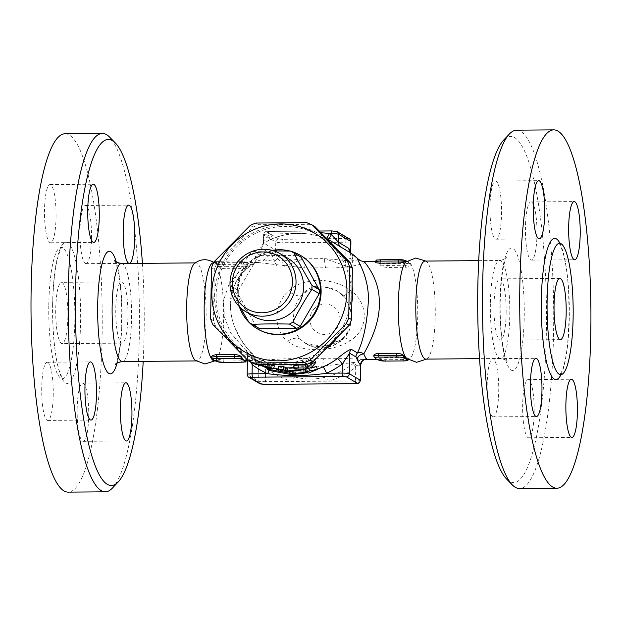 <?xml version="1.0" encoding="UTF-8"?>
<svg xmlns="http://www.w3.org/2000/svg" width="622" height="622" viewBox="0 0 622 622"><rect width="100%" height="100%" fill="white"/><g stroke="black" fill="none" stroke-linecap="round" stroke-linejoin="round"><path stroke-width="0.47" stroke-dasharray="3.11 2.33" d="M127.914 316.085A30.633 6.08 89.5 0 0 121.593 281.883A30.633 6.08 89.5 0 0 115.762 312.563A30.633 6.08 89.5 0 0 122.091 343.134A30.633 6.08 89.5 0 0 127.914 316.085M67.876 316.567A30.633 6.08 89.5 0 0 61.562 282.357A30.633 6.08 89.5 0 0 55.723 313.045A30.633 6.08 89.5 0 0 62.052 343.616A30.633 6.08 89.5 0 0 67.876 316.567M213.113 262.811A49.006 9.734 -90.5 0 1 213.502 262.772A49.006 9.734 -90.5 0 1 214.66 263.106A49.006 9.734 -90.5 0 1 215.103 263.417A49.006 9.734 -90.5 0 1 223.625 311.7A49.006 9.734 -90.5 0 1 215.873 360.107A49.006 9.734 -90.5 0 1 214.287 360.783M194.422 263.572A49.006 9.734 -90.5 0 1 196 262.904A49.006 9.734 -90.5 0 1 197.158 263.246A49.006 9.734 -90.5 0 1 206.131 314.74A49.006 9.734 -90.5 0 1 196.785 360.923A49.006 9.734 -90.5 0 1 195.184 360.27M142.407 263.331A173.056 34.373 -90.5 0 1 143.192 361.351M112.442 488.052A179.183 35.594 89.5 0 0 139.421 312.368A179.183 35.594 89.5 0 0 109.643 137.135M65.17 133.769A179.183 35.594 -90.5 0 1 102.195 312.633A179.183 35.594 -90.5 0 1 68.047 492.126M48.788 305.309A65.699 13.046 -90.5 0 1 61.283 247.292A65.699 13.046 -90.5 0 1 74.858 312.874A65.699 13.046 -90.5 0 1 62.332 378.689A65.699 13.046 -90.5 0 1 48.788 305.309M56.042 217.062A29.102 5.777 89.5 0 0 50.048 184.563A29.102 5.777 89.5 0 0 44.496 213.711A29.102 5.777 89.5 0 0 50.506 242.759A29.102 5.777 89.5 0 0 56.042 217.062M85.276 263.464A29.102 5.777 89.5 0 0 85.96 263.666A29.102 5.777 89.5 0 0 91.512 234.517A29.102 5.777 89.5 0 0 85.494 205.47A29.102 5.777 89.5 0 0 79.943 232.885A29.102 5.777 89.5 0 0 85.276 263.464M77.175 408.833A29.102 5.777 89.5 0 0 83.169 441.332A29.102 5.777 89.5 0 0 88.721 412.192A29.102 5.777 89.5 0 0 82.703 383.136A29.102 5.777 89.5 0 0 77.175 408.833M47.941 362.432A29.102 5.777 89.5 0 0 47.256 362.237A29.102 5.777 89.5 0 0 41.705 391.378A29.102 5.777 89.5 0 0 47.715 420.425A29.102 5.777 89.5 0 0 53.267 393.011A29.102 5.777 89.5 0 0 47.941 362.432M506.145 313.068A30.633 6.08 89.5 0 0 499.831 278.866A30.633 6.08 89.5 0 0 493.992 309.538A30.633 6.08 89.5 0 0 500.321 340.117A30.633 6.08 89.5 0 0 506.145 313.068M406.819 358.583A49.006 9.734 89.5 0 0 408.413 359.228A49.006 9.734 89.5 0 0 417.766 313.053A49.006 9.734 89.5 0 0 408.786 261.559A49.006 9.734 89.5 0 0 407.635 261.217A49.006 9.734 89.5 0 0 406.049 261.893M425.137 261.077A49.006 9.734 -90.5 0 1 426.731 261.722A49.006 9.734 -90.5 0 1 435.26 310.005A49.006 9.734 -90.5 0 1 427.501 358.42A49.006 9.734 -90.5 0 1 425.914 359.096M516.657 130.169A179.183 35.594 -90.5 0 1 553.673 309.064A179.183 35.594 -90.5 0 1 519.518 488.527M506.471 478.917A173.056 34.373 89.5 0 0 546.458 309.118A173.056 34.373 89.5 0 0 503.766 139.989M492.507 416.678A29.102 5.777 89.5 0 0 493.199 416.872A29.102 5.777 89.5 0 0 498.743 387.708A29.102 5.777 89.5 0 0 492.717 358.684A29.102 5.777 89.5 0 0 487.181 386.122A29.102 5.777 89.5 0 0 492.507 416.678M534.181 412.083A29.102 5.777 89.5 0 0 528.179 379.583A29.102 5.777 89.5 0 0 522.635 408.732A29.102 5.777 89.5 0 0 528.646 437.779A29.102 5.777 89.5 0 0 534.181 412.083M531.662 202.119A29.102 5.777 89.5 0 0 530.97 201.917A29.102 5.777 89.5 0 0 525.427 231.089A29.102 5.777 89.5 0 0 531.445 260.113A29.102 5.777 89.5 0 0 536.988 232.667A29.102 5.777 89.5 0 0 531.662 202.119M489.988 206.706A29.102 5.777 89.5 0 0 495.991 239.206A29.102 5.777 89.5 0 0 501.534 210.057A29.102 5.777 89.5 0 0 495.524 181.01A29.102 5.777 89.5 0 0 489.988 206.706M327.6 239.4L327.631 239.416A6.127 1.399 -65.1 0 1 327.6 239.4A70.449 68.56 120.5 0 0 325.679 238.545C308.255 231.54 290.217 231.687 271.557 238.972A6.127 0.84 66.4 0 0 271.744 239.011L271.744 239.011A6.127 0.84 66.4 0 0 270.508 234.113A76.576 74.523 -59.5 0 0 268.385 235.077A6.127 0.809 -115.3 0 1 269.792 239.898L269.792 239.898A6.127 0.809 -115.3 0 1 269.606 239.867A70.449 68.56 120.5 0 1 271.557 238.972M349.346 238.84A3.063 2.978 -59.5 0 0 347.838 238.436L335.701 231.275L332.094 230.941L269.054 231.446A3.063 0.606 89.5 0 0 268.984 231.423A3.063 0.606 89.5 0 0 268.401 234.129L268.385 235.077C264.855 238.84 263.223 241.453 263.487 242.907L273.804 248.994L275.585 252.602A6.127 4.774 165 0 1 272.226 256.738L271.2 253.97L260.882 247.883C260.26 246.055 263.168 243.381 269.606 239.867M317.36 369.173L293.304 372.951L268.929 367.353A70.449 68.56 120.5 0 1 261.217 363.45A70.449 68.56 120.5 0 1 254.693 359.073L254.725 359.088A6.127 1.399 -52.7 0 1 254.725 359.088C248.606 353.926 245.783 350.932 246.242 350.093L252.501 353.778C238.545 341.509 224.573 313.364 232.675 290.225C238.451 270.414 257.135 258.472 263.946 259.965L274.73 261.318L272.226 256.738M278.648 364.78A70.449 68.56 120.5 0 1 247.859 355.582A70.449 68.56 120.5 0 1 230.459 340.786A70.449 68.56 120.5 0 1 221.393 266.123A70.449 68.56 120.5 0 1 284.744 224.931A70.449 68.56 120.5 0 1 319.428 234.206A70.449 68.56 120.5 0 1 331.316 243.14M335.11 247.012A70.449 68.56 120.5 0 1 352.573 289.036M352.402 299.687A70.449 68.56 120.5 0 1 335.569 339.76M327.506 347.861A70.449 68.56 120.5 0 1 286.478 364.71M293.802 367.54A70.449 68.56 -59.5 0 0 295.738 367.322C299.143 367.073 299.462 367.26 296.71 367.89A70.449 68.56 120.5 0 1 286.812 368.426L281.058 367.594L278.687 366.202L278.353 369.235M298.918 369.235L298.661 367.314L296.71 367.89L297.013 370.906M274.279 365.705L272.358 365.526A70.449 68.56 120.5 0 1 267.849 364.492L270.212 365.884L265.648 364.5L263.277 363.1A70.449 68.56 120.5 0 1 258.962 361.444L257.99 360.877A70.449 68.56 -59.5 0 0 270.523 364.78M258.768 364.679L254.942 362.921L256.248 360.154L257.99 360.877L256.777 363.683L259.281 364.686M269.606 368.068L270.212 365.884L269.66 368.084M307.097 364.585L310.028 361.444C312.213 360.091 313.69 359.602 314.452 359.959L311.21 363.909C309.188 365.316 306.413 366.14 302.883 366.374L293.623 365.829M314.662 360.13L315.665 362.712M316.466 366.568L307.626 370.191L306.871 369.748A70.449 68.56 120.5 0 1 293.32 371.21L291.912 371.637A70.449 68.56 120.5 0 1 270.609 367.656L272.669 368.03L268.183 366.226A70.449 68.56 -59.5 0 0 273.874 367.999M278.329 369.017A70.449 68.56 -59.5 0 0 289.487 370.207L292.41 370.673A70.449 68.56 -59.5 0 0 299.058 370.3M305.309 369.344A70.449 68.56 -59.5 0 0 305.962 369.211L305.2 368.76L309.725 368.068M287.706 258.177A33.689 32.787 -59.5 0 0 237.635 285.863A33.689 32.787 -59.5 0 0 253.481 316.225M240.481 307.734L230.964 290A41.347 40.243 120.5 0 1 231.026 286.081C236.679 274.753 243.039 263.845 250.098 253.348A41.347 40.243 120.5 0 1 253.481 251.358L273.921 250.891M257.788 327.646A41.347 40.243 120.5 0 1 256.334 326.752L249.018 322.437M256.334 326.752L238.28 294.315L230.964 290M238.28 294.315A41.347 40.243 120.5 0 1 238.343 290.396L231.026 286.081M238.343 290.396L257.422 257.663L250.098 253.348M257.422 257.663A41.347 40.243 120.5 0 1 260.797 255.673L253.481 251.358M260.797 255.673L297.93 255.378L290.614 251.063M297.93 255.378A41.347 40.243 120.5 0 1 299.796 256.412M239.268 306.553A42.576 41.433 120.5 0 1 272.366 250.417M290.039 251.055A42.576 41.433 120.5 0 1 291.182 251.366M257.772 329.061A42.576 41.433 120.5 0 1 243.707 271.34A42.576 41.433 120.5 0 1 301.025 255.712M308.496 357.922A68.918 67.067 120.5 0 1 216.821 286.493A68.918 67.067 120.5 0 1 325.617 240.263A68.918 67.067 120.5 0 1 308.496 357.922M314.911 226.61A75.044 73.031 -59.5 0 0 309.383 224.317L258.705 224.721A75.044 73.031 -59.5 0 0 253.107 227.1L216.697 263.697A75.044 73.031 -59.5 0 0 214.302 269.357L213.502 320.711A75.044 73.031 -59.5 0 0 215.717 326.332L250.977 362.354M309.383 224.317L306.537 222.637M258.705 224.721L255.86 223.041M215.717 326.332L212.872 324.653M213.502 320.711L210.648 319.032M214.302 269.357L211.457 267.678M216.697 263.697L213.851 262.017M253.107 227.1L250.254 225.421M268.183 366.226L267.374 368.403M272.669 368.03L271.744 370.945M270.609 367.656L269.684 370.144M291.912 371.637L291.772 374.685M293.32 371.21L293.273 374.25M306.871 369.748L307.408 372.726M307.626 370.191L308.17 373.169M305.2 368.76L305.278 369.196M305.962 369.211L306.498 372.189M292.41 370.673L292.402 371.342M289.487 370.207L289.424 371.466M263.277 363.1L262.259 365.985M267.849 364.492L267.025 367.439M218.33 261.077A4.595 0.536 -179.1 0 0 214.738 261.652A1.532 1.493 -59.5 0 0 213.229 263.199A49.006 9.734 -90.5 0 1 214.512 262.764A49.006 9.734 -90.5 0 1 215.663 263.098A49.006 9.734 -90.5 0 1 218.05 266.037A1.532 1.493 120.5 0 1 219.574 264.505L219.597 264.513A1.532 1.493 -59.5 0 0 218.065 266.045C219.092 267.577 221.486 268.471 225.257 268.751L243.264 268.603C246.88 268.269 248.489 267.343 248.085 265.835A49.006 9.734 89.5 0 0 248.069 265.796A49.006 9.734 89.5 0 0 247.237 264.412A49.006 9.734 89.5 0 0 245.682 262.857A49.006 9.734 89.5 0 0 245.161 262.616A49.006 9.734 89.5 0 0 244.524 262.523A49.006 9.734 89.5 0 0 243.249 262.958A1.532 1.493 -59.5 0 0 241.771 261.45A4.595 0.536 -179.1 0 0 236.344 260.937L218.291 261.069L218.003 262.422L236.01 262.274L236.344 260.937M246.592 264.288A1.532 1.493 120.5 0 1 247.346 264.49A1.532 1.493 -59.5 0 0 246.607 264.303L245.682 262.857L241.756 261.434A1.532 1.493 -59.5 0 1 242.51 261.637L236.306 260.929L214.372 261.45M247.229 264.412L247.346 264.49A1.532 1.493 120.5 0 1 248.069 265.796L248.085 265.812A1.532 1.493 -59.5 0 0 247.362 264.505L248.209 265.952A6.127 0.708 0.9 0 1 243.295 266.574L243.015 264.871A4.595 0.536 -179.1 0 0 246.607 264.303M235.979 264.311L236.01 262.274A6.127 0.708 0.9 0 1 243.233 262.943A49.006 9.734 89.5 0 0 243.233 262.974C242.176 263.627 239.758 264.07 235.979 264.311L217.972 264.451C214.365 264.272 212.778 263.86 213.214 263.207A49.006 9.734 -90.5 0 1 213.229 263.199A1.532 1.493 -59.5 0 1 214.738 261.652L215.663 263.098L219.574 264.505M248.201 266.309L248.085 265.835A6.127 0.708 0.9 0 1 248.209 265.952L248.201 266.309M212.475 358.801L212.584 358.886A49.006 9.734 -90.5 0 1 212.584 358.878A49.006 9.734 -90.5 0 1 211.752 357.495A1.532 1.493 -59.5 0 0 212.467 358.801M217.288 361.646A1.532 1.493 120.5 0 1 216.565 360.332A49.006 9.734 -90.5 0 1 215.29 360.776A49.006 9.734 -90.5 0 1 214.699 360.682M245.309 360.535A49.006 9.734 89.5 0 0 246.584 360.099A1.532 1.493 120.5 0 1 246.522 360.527M211.612 357.339A6.127 0.708 -179.1 0 0 211.729 357.487L211.752 357.495A49.006 9.734 -90.5 0 1 211.729 357.463L211.612 356.981M246.545 360.527A1.532 1.493 -59.5 0 0 246.607 360.107L246.584 360.099A49.006 9.734 89.5 0 0 246.607 360.084L246.724 360.255A6.127 0.708 -179.1 0 0 246.607 360.107C247.043 359.438 245.457 359.018 241.849 358.84L223.834 358.987C220.056 359.221 217.646 359.671 216.588 360.325A49.006 9.734 -90.5 0 1 216.565 360.332L216.588 360.348A1.532 1.493 -59.5 0 0 217.303 361.646M403.857 260.144A1.532 1.493 -59.5 0 1 404.611 260.346A1.532 1.493 -59.5 0 0 403.872 260.151L407.783 261.567A49.006 9.734 89.5 0 0 407.262 261.326A49.006 9.734 89.5 0 0 406.625 261.224M380.431 259.786A4.595 0.536 -179.1 0 0 376.839 260.361L376.854 260.369A1.532 1.493 -59.5 0 0 375.33 261.901A49.006 9.734 -90.5 0 1 376.613 261.465A49.006 9.734 -90.5 0 1 377.764 261.8A49.006 9.734 -90.5 0 1 380.151 264.747A1.532 1.493 120.5 0 1 381.675 263.215L381.69 263.223A1.532 1.493 -59.5 0 0 380.166 264.754A49.006 9.734 -90.5 0 1 380.166 264.778C381.185 266.286 383.587 267.18 387.358 267.452L405.365 267.312C408.981 266.978 410.59 266.053 410.186 264.537A49.006 9.734 89.5 0 0 410.17 264.505A49.006 9.734 89.5 0 0 409.338 263.122A49.006 9.734 89.5 0 0 407.783 261.567L408.693 262.997A1.532 1.493 120.5 0 1 409.447 263.199L409.447 263.199A1.532 1.493 120.5 0 1 410.17 264.505L410.186 264.513A1.532 1.493 -59.5 0 0 408.708 263.005L408.693 262.997A4.595 0.536 -179.1 0 1 405.116 263.58L405.396 265.283L387.389 265.423A6.127 0.708 0.9 0 1 380.166 264.754L380.166 264.778M376.854 260.369L377.764 261.8L381.675 263.215A4.595 0.536 -179.1 0 0 387.109 263.72L387.358 267.452M409.338 263.122L410.186 264.513A6.127 0.708 0.9 0 1 410.31 264.661A6.127 0.708 0.9 0 1 405.396 265.283L405.365 267.312M373.713 356.048A6.127 0.708 -179.1 0 0 373.83 356.188L373.853 356.204A1.532 1.493 -59.5 0 0 374.561 357.502L374.685 357.588A49.006 9.734 -90.5 0 1 373.853 356.204A49.006 9.734 -90.5 0 1 373.83 356.165L373.713 355.691M407.41 359.236A49.006 9.734 89.5 0 0 408.685 358.801A1.532 1.493 120.5 0 1 408.374 359.718M379.389 360.348A1.532 1.493 120.5 0 1 378.666 359.042A49.006 9.734 -90.5 0 1 377.391 359.477A49.006 9.734 -90.5 0 1 376.8 359.392M403.624 360.931L403.95 357.549C407.558 357.728 409.144 358.14 408.708 358.793L408.708 358.816A49.006 9.734 89.5 0 0 408.708 358.793L408.825 358.956A6.127 0.708 -179.1 0 0 408.708 358.816L408.685 358.801A1.532 1.493 -59.5 0 1 408.39 359.734M403.95 357.549L385.935 357.689C382.157 357.93 379.747 358.373 378.689 359.026A49.006 9.734 -90.5 0 1 378.666 359.042L378.689 359.057A1.532 1.493 -59.5 0 0 379.404 360.356M350.87 290.591A15.317 2.566 133.2 0 1 343.111 295.458A15.317 2.566 133.2 0 1 343.111 295.45A15.317 2.566 133.2 0 1 343.025 295.341L336.549 290.528L320.361 285.84C312.197 286.275 305.884 289.557 301.429 295.675A15.317 6.617 -139.5 0 1 288.484 291.088C295.971 284.332 305.907 280.716 318.301 280.242C330.997 280.522 341.859 283.974 350.87 290.591C369.048 303.474 368.698 329.629 350.085 340.732C332.856 352.417 300.714 352.697 287.691 341.229C273.097 330.453 273.462 304.306 288.484 291.088M336.549 290.528L337.443 291.057A30.633 29.809 120.5 0 0 301.429 295.675C291.119 306.833 290.793 330.01 300.745 339.542A15.317 8.887 135.9 0 0 287.691 341.229M336.564 290.536L343.111 295.45L346.05 298.708L351.865 313.177L349.914 328.766C343.639 345.607 321.457 353.389 306.327 343.826L305.433 343.297C308.629 345.241 312.656 346.322 317.531 346.555C327.701 346.298 333.361 344.985 342.955 338.174C345.459 336.448 347.784 333.314 349.914 328.766L342.341 339.215A30.633 29.809 120.5 0 1 306.327 343.826A30.633 29.809 120.5 0 1 300.745 339.542L305.441 343.305L323.3 346.446L342.341 339.215A15.317 4.844 51.1 0 1 342.947 338.174A15.317 4.844 51.1 0 1 342.955 338.174A15.317 4.844 51.1 0 1 350.085 340.732M346.042 298.708L343.025 295.341A30.633 29.809 120.5 0 0 337.443 291.057L346.05 298.708M364.282 261.567L364.578 261.668C367.066 264.055 342.901 268.883 325.648 267.779L304.85 267.942L256.863 262.422L248.481 265.244L238.07 272.825L228.935 284.549L223.71 299.788L224.27 316.66L230.327 332.459L249.741 354.874A6.127 5.318 158.8 0 1 254.934 358.093L254.934 358.093A6.127 5.318 158.8 0 1 255.222 360.255L253.877 357.72L247.618 354.035L250.759 362.222M360.846 260.875A9.19 9.073 114.3 0 0 364.578 261.668L364.725 261.909M356.422 365.868L355.714 366.988A6.127 0.498 -129.5 0 1 353.187 363.45L354.478 362.393L361.234 359.586A6.127 3.421 90.4 0 0 357.922 365.06L356.422 365.868A6.127 1.096 -128.4 0 1 354.478 362.393L322.942 366.078A9.19 1.827 -90.5 0 1 324.225 358.272C340.234 358.117 352.573 358.56 361.234 359.586L365.013 359.563M253.877 357.72A6.127 5.963 120.5 0 0 252.501 353.778C251.731 353.032 250.814 353.397 249.741 354.874A49.006 9.734 89.5 0 0 252.618 359.734L262.087 360.371C274.372 359.182 288.149 358.536 303.427 358.443L324.225 358.272M252.618 359.734A6.127 5.917 131.1 0 1 256.482 361.149L254.95 360.27L258.853 360.426L247.393 360.519M351.29 253.333L352.814 256.093A6.127 4.774 165 0 1 350.715 253.551L350.715 253.551A6.127 4.774 165 0 1 350.59 252.672M328.128 239.338A6.127 1.399 -65.1 0 1 327.631 239.416L325.71 238.56A6.127 1.399 -66.9 0 1 325.679 238.545M352.814 256.093L352.27 260.704A6.127 3.926 -152.5 0 1 350.062 257.788L350.707 252.804M326.503 238.249A6.127 1.399 -66.9 0 1 325.71 238.56C318.153 235.256 309.678 233.561 300.294 233.475C288.973 233.654 279.457 235.497 271.744 239.011L269.792 239.898C266.092 241.857 263.767 243.474 262.811 244.749L263.487 242.907A6.127 5.963 120.5 0 1 260.882 247.883M358.358 259.211C358.925 259.677 356.896 260.175 352.27 260.704C352.962 265.695 350.855 267.468 345.956 266.022A6.127 1.252 -87.5 0 1 345.715 260.486C347.768 260.719 349.214 259.817 350.062 257.788M345.956 266.022L324.63 258.62L345.715 260.486L346.003 242.215L282.963 242.72A3.063 0.606 89.5 0 0 282.411 239.322L347.838 238.436M277.451 258.363C278.843 260.377 280.584 261.256 282.683 260.991L282.963 242.72A6.127 0.708 0.9 0 1 275.748 242.051L275.585 252.602L277.451 258.363A6.127 2.76 138.9 0 1 274.73 261.318C275.958 266.309 278.858 268.043 283.445 266.519A6.127 1.182 86.6 0 1 282.683 260.991L303.831 258.783L283.445 266.519M321.014 232.721L268.401 234.129A6.127 0.708 0.9 0 0 263.487 234.751C265.928 229.992 264.575 232.426 268.984 231.423L319.327 231.026M325.648 267.779A9.19 1.827 -90.5 0 1 324.63 258.62L303.831 258.783A9.19 1.827 -90.5 0 0 304.85 267.942M257.85 262.523A9.19 8.871 -75.8 0 0 263.946 259.965A70.449 68.56 120.5 0 1 271.2 253.97A6.127 5.963 120.5 0 0 273.804 248.994M268.992 369.872A6.127 1.399 113.1 0 0 268.929 367.353M247.859 355.582L261.217 363.45L254.725 359.088A6.127 1.399 -52.7 0 1 253.177 363.334M252.501 353.778L256.482 361.149A6.127 5.917 131.1 0 1 258.464 365.72A55.133 10.947 -90.5 0 1 255.222 360.255M263.324 365.814A6.127 1.166 -91.2 0 0 262.087 360.371L268.066 363.085A6.127 0.84 127.2 0 0 264.972 366.599L263.324 365.814L258.464 365.72L258.223 381.014A6.127 0.708 -179.1 0 0 265.438 381.683A3.063 0.606 -90.5 0 1 264.925 384.365M303.427 358.443A9.19 1.827 -90.5 0 0 302.144 366.249A55.133 53.655 -59.5 0 0 322.942 366.078L302.144 366.249L268.066 363.085L269.349 364.119A6.127 1.392 129.6 0 0 265.656 367.711L264.972 366.599M269.349 364.119A67.705 65.885 -59.5 0 0 294.579 376.924A6.127 1.353 -75.8 0 0 292.76 381.465A72.727 70.776 120.5 0 1 265.656 367.711L265.438 381.683L292.76 381.465L355.496 380.959L355.714 366.988A72.727 70.776 120.5 0 1 328.175 381.177A6.127 1.003 -104.9 0 1 327.545 376.66A67.705 65.885 -59.5 0 0 353.187 363.45M294.579 376.924C305.464 379.801 316.458 379.715 327.545 376.66M360.527 364.904C360.923 365.332 360.06 365.386 357.922 365.06M117.13 363.03A61.259 12.168 89.5 0 0 116.322 262.072M121.453 263.503A49.006 9.734 -90.5 0 1 131.576 312.423A49.006 9.734 -90.5 0 1 122.239 361.514M52.613 304.702A70.605 14.026 -90.5 0 1 74.554 256.35A70.605 14.026 -90.5 0 1 72.65 377.795A70.605 14.026 -90.5 0 1 52.613 304.702M499.948 302.238A61.259 12.168 -90.5 0 1 518.981 260.284A61.259 12.168 -90.5 0 1 517.325 365.658A61.259 12.168 -90.5 0 1 499.948 302.238M490.361 303.761A49.006 9.734 89.5 0 0 500.469 358.497A49.006 9.734 89.5 0 0 509.807 309.406A49.006 9.734 89.5 0 0 499.684 260.486A49.006 9.734 89.5 0 0 490.361 303.761M560.982 374.685A70.605 14.026 89.5 0 0 569.332 308.94A70.605 14.026 89.5 0 0 559.932 243.334M294.128 365.977L294.455 368.994M302.883 366.374L303.474 369.344M311.21 363.909L312.166 366.77M310.028 361.444L310.549 362.875M258.962 361.444L257.749 364.259M265.648 364.5L264.622 367.377M272.358 365.526L271.728 368.519M281.058 367.594L280.724 370.626M286.812 368.426L286.688 371.466M295.738 367.322L295.916 369.087M213.494 262.795A6.127 0.708 0.9 0 1 218.003 262.422L217.972 264.451M243.233 262.974L243.249 262.958A1.532 1.493 -59.5 0 0 242.51 261.637L245.161 262.616M219.597 264.513A4.595 0.536 -179.1 0 0 225.008 265.019L225.288 266.714A6.127 0.708 0.9 0 1 218.065 266.045L218.065 266.045M243.264 268.603L243.295 266.574L225.288 266.714L225.257 268.751M225.008 265.019L243.015 264.871M211.729 357.463L211.729 357.487A1.532 1.493 -59.5 0 0 212.452 358.793M216.588 360.348L216.588 360.325A6.127 0.708 -179.1 0 0 223.803 361.017L223.547 362.354M241.561 362.214L241.818 360.869A6.127 0.708 -179.1 0 0 246.724 360.255L246.701 360.519M223.834 358.987L223.803 361.017L241.818 360.869L241.849 358.84M376.839 260.361A1.532 1.493 -59.5 0 0 375.315 261.893L375.315 261.916M387.109 263.72L405.116 263.58M373.83 356.165L373.83 356.188A1.532 1.493 -59.5 0 0 374.553 357.495M378.689 359.026L378.689 359.057A6.127 0.708 -179.1 0 0 385.904 359.726L403.919 359.578A6.127 0.708 -179.1 0 0 408.825 358.956L408.553 359.835M385.935 357.689L385.648 361.063M314.693 308.349A15.317 14.905 -59.5 0 0 318.814 333.268A15.317 14.905 -59.5 0 0 339.931 319.109A15.317 14.905 -59.5 0 0 331.021 305.192A15.317 14.905 -59.5 0 0 314.693 308.349M350.917 241.6A6.127 0.708 0.9 0 1 346.003 242.215A3.063 0.606 89.5 0 0 345.443 238.817M335.701 231.275A3.063 2.978 120.5 0 1 337.21 231.679M269.054 231.446L266.659 231.827A3.063 2.978 -59.5 0 0 263.611 234.891L275.748 242.051A3.063 2.978 120.5 0 1 278.796 238.988L282.411 239.322M263.487 242.907L263.611 234.891A6.127 0.708 0.9 0 1 263.487 234.751L263.363 242.588M266.659 231.827L278.796 238.988M246.242 350.093A6.127 5.963 120.5 0 1 247.618 354.035L247.299 374.568L258.223 381.014A3.063 2.978 -59.5 0 0 259.669 383.626M354.983 383.642A3.063 0.606 89.5 0 0 355.496 380.959A6.127 0.708 -179.1 0 0 360.41 380.345M247.175 374.428A6.127 0.708 -179.1 0 0 247.299 374.568A3.063 2.978 -59.5 0 0 248.746 377.189M121.601 281.883L61.562 282.357M122.083 343.134L62.052 343.616M215.095 263.417L212.965 261.916M215.873 360.107L215.018 360.791M114.705 260.649L115.218 261.644C116.384 264.093 117.581 268.665 118.81 275.352C120.645 286.128 121.632 298.684 121.764 313.014L120.94 336.432C119.517 353.327 117.053 361.436 116.065 363.403L115.536 364.476M196 262.904L195.254 262.912M196.785 360.923L196.039 360.923M61.283 247.292L62.161 247.066C61.905 246.296 60.598 249.212 58.227 255.813C54.985 267.546 53.142 283.881 52.714 304.811C52.473 324.186 53.601 341.462 56.089 356.647C57.465 364.663 59.028 370.712 60.769 374.802L63.211 378.891L62.332 378.689M47.715 420.425L90.944 420.083M47.256 362.237L90.478 361.887M83.169 441.332L126.398 440.99M82.703 383.136L125.932 382.794M85.96 263.666L129.189 263.316M85.494 205.47L128.723 205.128M50.506 242.759L93.735 242.417M50.048 184.563L93.269 184.221M559.87 278.384L499.831 278.866M560.36 339.643L500.321 340.117M425.883 261.077L426.731 261.722M427.501 358.42L426.669 359.088M478.73 260.649L499.684 260.486C504.185 259.498 506.425 258.511 506.386 257.524L505.888 258.527C502.763 266.045 500.865 280.709 500.189 302.525C499.995 318.915 500.928 333.423 503.004 346.042C504.24 352.977 505.468 357.728 506.673 360.301L507.21 361.351C507.241 360.371 504.994 359.415 500.469 358.497L479.508 358.669M558.712 243.109C558.945 242.331 560.305 245.223 562.778 251.786C565.569 261.123 567.505 274.03 568.594 290.505L569.2 317.407L567.723 343.181C566.354 355.737 564.496 364.935 562.148 370.774L559.761 374.934M493.192 416.872L536.421 416.53M492.733 358.684L535.954 358.334M528.179 379.583L571.408 379.241M528.646 437.779L571.875 437.437M530.97 201.917L574.199 201.575M531.437 260.113L574.666 259.763M495.983 239.206L539.212 238.864M495.524 181.01L538.745 180.668M319.428 234.206L326.807 238.56M363.847 359.586L364.935 359.578M407.667 359.236L408.413 359.228M213.502 262.772L214.512 262.764M244.524 262.523L257.096 262.406C259.358 261.948 251.195 262.087 240.131 276.059C235.007 282.093 231.835 291.29 230.599 303.66C230.295 311.202 231.594 318.876 234.517 326.682C240.473 339.666 246.405 348.615 252.322 353.529M375.221 261.481L376.613 261.465M406.881 261.224L407.635 261.217M350.279 252.244L350.73 253.659L350.738 252.835M254.725 359.088C249.64 354.758 247.02 352.231 246.864 351.484L247.494 354.175L247.4 359.951"/><path stroke-width="0.93" d="M214.979 360.776L214.287 360.783A49.006 9.734 -90.5 0 1 204.172 312.843A49.006 9.734 -90.5 0 1 213.113 262.811M195.184 360.27A49.006 9.734 -90.5 0 1 186.686 306.187A49.006 9.734 -90.5 0 1 194.422 263.572C200.128 259.094 206.31 258.542 212.965 261.916L213.369 262.165M143.192 361.351A173.056 34.373 -90.5 0 1 118.149 482.011A173.056 34.373 -90.5 0 1 75.542 292.379A173.056 34.373 -90.5 0 1 115.451 143.083A173.056 34.373 -90.5 0 1 142.407 263.331M115.451 143.083L109.643 137.135A179.183 35.594 89.5 0 0 102.397 133.473A179.183 35.594 89.5 0 0 68.327 291.718A179.183 35.594 89.5 0 0 105.266 491.831A179.183 35.594 89.5 0 0 112.442 488.052L118.149 482.011M90.26 419.881A29.102 5.777 -90.5 0 1 84.934 389.31A29.102 5.777 -90.5 0 1 90.478 361.887A29.102 5.777 -90.5 0 1 91.17 362.09A29.102 5.777 -90.5 0 1 96.496 392.669A29.102 5.777 -90.5 0 1 90.944 420.083A29.102 5.777 -90.5 0 1 90.26 419.881M131.934 415.294A29.102 5.777 -90.5 0 1 126.398 440.99A29.102 5.777 -90.5 0 1 120.396 408.491A29.102 5.777 -90.5 0 1 125.932 382.794A29.102 5.777 -90.5 0 1 131.934 415.294M129.407 205.322A29.102 5.777 -90.5 0 1 134.741 235.901A29.102 5.777 -90.5 0 1 129.189 263.316A29.102 5.777 -90.5 0 1 128.505 263.122A29.102 5.777 -90.5 0 1 123.172 232.542A29.102 5.777 -90.5 0 1 128.723 205.128A29.102 5.777 -90.5 0 1 129.407 205.322M87.741 209.917A29.102 5.777 -90.5 0 1 93.269 184.221A29.102 5.777 -90.5 0 1 99.271 216.72A29.102 5.777 -90.5 0 1 93.735 242.417A29.102 5.777 -90.5 0 1 87.741 209.917M105.258 491.831L68.039 492.126A179.183 35.594 -90.5 0 1 31.1 292.013A179.183 35.594 -90.5 0 1 65.17 133.769M566.183 312.594A30.633 6.08 -90.5 0 1 560.36 339.643A30.633 6.08 -90.5 0 1 554.031 309.064A30.633 6.08 -90.5 0 1 559.87 278.384A30.633 6.08 -90.5 0 1 566.183 312.594M425.883 261.077L415.776 258.013L406.049 261.893A49.006 9.734 89.5 0 0 398.313 304.5A49.006 9.734 89.5 0 0 406.819 358.583L416.608 362.307L426.669 359.088M479.508 358.669L425.914 359.096A49.006 9.734 -90.5 0 1 415.815 304.36A49.006 9.734 -90.5 0 1 425.137 261.077L478.73 260.649M556.737 488.231L519.518 488.527A179.183 35.594 -90.5 0 1 512.271 484.865A179.183 35.594 -90.5 0 1 482.579 288.414A179.183 35.594 -90.5 0 1 509.472 133.948A179.183 35.594 -90.5 0 1 516.657 130.169L553.883 129.874A179.183 35.594 -90.5 0 1 590.9 308.769A179.183 35.594 -90.5 0 1 556.737 488.231A179.183 35.594 -90.5 0 1 519.805 288.11A179.183 35.594 -90.5 0 1 553.883 129.874M509.472 133.948L503.766 139.989A173.056 34.373 89.5 0 0 477.789 289.176A173.056 34.373 89.5 0 0 506.471 478.917L512.271 484.865M547.096 301.336A65.699 13.046 -90.5 0 1 559.59 243.311A65.699 13.046 -90.5 0 1 573.165 308.901A65.699 13.046 -90.5 0 1 560.64 374.708A65.699 13.046 -90.5 0 1 547.096 301.336M544.748 213.167A29.102 5.777 -90.5 0 1 539.212 238.864A29.102 5.777 -90.5 0 1 533.217 206.364A29.102 5.777 -90.5 0 1 538.745 180.668A29.102 5.777 -90.5 0 1 544.748 213.167M573.982 259.568A29.102 5.777 -90.5 0 1 568.648 229.013A29.102 5.777 -90.5 0 1 574.192 201.575A29.102 5.777 -90.5 0 1 574.883 201.769A29.102 5.777 -90.5 0 1 580.217 232.348A29.102 5.777 -90.5 0 1 574.666 259.763A29.102 5.777 -90.5 0 1 573.982 259.568M565.872 404.938A29.102 5.777 -90.5 0 1 571.408 379.241A29.102 5.777 -90.5 0 1 577.41 411.741A29.102 5.777 -90.5 0 1 571.875 437.437A29.102 5.777 -90.5 0 1 565.872 404.938M536.646 358.536A29.102 5.777 -90.5 0 1 541.972 389.092A29.102 5.777 -90.5 0 1 536.428 416.53A29.102 5.777 -90.5 0 1 535.736 416.328A29.102 5.777 -90.5 0 1 530.403 385.757A29.102 5.777 -90.5 0 1 535.954 358.334A29.102 5.777 -90.5 0 1 536.646 358.536M326.807 238.56L351.422 253.426M331.316 243.14A70.449 68.56 120.5 0 1 335.11 247.012M352.573 289.036A70.449 68.56 120.5 0 1 352.402 299.687M335.569 339.76A70.449 68.56 120.5 0 1 327.506 347.861M286.478 364.71A70.449 68.56 120.5 0 1 278.648 364.78M350.404 252.54L358.358 259.211C354.835 257.368 368.473 273.587 368.442 299.058C367.322 322.219 363.652 340.18 357.448 352.946L351.181 349.253C348.382 350.116 343.834 353.164 337.544 358.412A70.449 68.56 120.5 0 1 323.043 366.918L317.36 369.173M293.802 367.54A70.449 68.56 -59.5 0 1 287.348 367.866L285.545 367.68L283.476 366.459L278.64 366.148L278.353 369.235L280.724 370.626L286.688 371.466L297.79 370.79L299.042 370.378L298.918 369.235M270.523 364.78A70.449 68.56 -59.5 0 0 271.394 364.951C274.753 365.689 275.079 365.876 272.358 365.526M294.128 365.977C293.498 365.58 294.781 365.254 297.969 365.013L305.534 365.052L307.602 364.08M273.874 367.999A70.449 68.56 -59.5 0 0 278.329 369.017M299.058 370.3A70.449 68.56 -59.5 0 0 305.309 369.344M309.725 368.068L316.466 366.568L317.445 369.414L308.17 373.169L307.408 372.726L291.772 374.685L269.544 370.525L271.744 370.945L267.118 369.095L292.363 373.713L306.498 372.189L305.744 371.738L317.445 369.414M292.418 282.131A30.633 29.809 120.5 0 1 246.981 308.831A30.633 29.809 120.5 0 1 247.805 256.147A30.633 29.809 120.5 0 1 292.418 282.131M296.025 282.466A33.689 32.787 -59.5 0 0 280.125 253.706A33.689 32.787 -59.5 0 0 234.766 266.068A33.689 32.787 -59.5 0 0 245.892 311.746A33.689 32.787 -59.5 0 0 278.99 311.614A33.689 32.787 -59.5 0 0 296.025 282.466M245.892 311.746L253.481 316.225A33.689 32.787 -59.5 0 0 286.579 316.093A33.689 32.787 -59.5 0 0 303.614 286.936A33.689 32.787 -59.5 0 0 287.706 258.177L280.125 253.706M273.921 250.891L290.614 251.063A41.347 40.243 120.5 0 1 292.472 252.097A41.347 40.243 120.5 0 1 293.926 252.998C299.236 263.394 305.254 274.209 311.98 285.436A41.347 40.243 120.5 0 1 311.917 289.354C304.858 299.843 298.498 310.759 292.845 322.087A41.347 40.243 120.5 0 1 289.463 324.07C276.378 323.751 264 323.852 252.33 324.365A41.347 40.243 120.5 0 1 250.472 323.331A41.347 40.243 120.5 0 1 249.018 322.437L240.481 307.734M292.472 252.097L299.796 256.412A41.347 40.243 120.5 0 1 301.242 257.314L319.296 289.751A41.347 40.243 120.5 0 1 319.242 293.67L300.162 326.402A41.347 40.243 120.5 0 1 296.78 328.385L259.654 328.68L252.33 324.365M296.78 328.385L289.463 324.07M259.654 328.68A41.347 40.243 120.5 0 1 257.788 327.646L250.472 323.331M301.242 257.314L293.926 252.998M319.296 289.751L311.98 285.436M319.242 293.67L311.917 289.354M300.162 326.402L292.845 322.087M291.182 251.366A42.576 41.433 120.5 0 1 300.418 255.354A42.576 41.433 120.5 0 1 320.517 291.695A42.576 41.433 120.5 0 1 298.98 328.54A42.576 41.433 120.5 0 1 257.166 328.704A42.576 41.433 120.5 0 1 249.204 322.554M248.917 322.266A42.576 41.433 120.5 0 1 239.268 306.553M272.366 250.417A42.576 41.433 120.5 0 1 290.039 251.055M300.418 255.354L301.025 255.712A42.576 41.433 120.5 0 1 321.123 292.052A42.576 41.433 120.5 0 1 299.586 328.898A42.576 41.433 120.5 0 1 257.772 329.061L257.166 328.704M304.251 355.419A68.918 67.067 -59.5 0 0 321.364 237.76A68.918 67.067 -59.5 0 0 212.576 283.99A68.918 67.067 -59.5 0 0 304.251 355.419M309.943 360.185A75.044 73.031 120.5 0 1 307.159 361.429A75.044 73.031 120.5 0 1 304.337 362.564L253.659 362.968A75.044 73.031 120.5 0 1 248.131 360.674L212.872 324.653A75.044 73.031 120.5 0 1 210.648 319.032L211.457 267.678A75.044 73.031 120.5 0 1 213.851 262.017L250.254 225.421A75.044 73.031 120.5 0 1 255.86 223.041L306.537 222.637A75.044 73.031 120.5 0 1 312.065 224.931L347.325 260.952A75.044 73.031 120.5 0 1 349.541 266.574L348.74 317.928A75.044 73.031 120.5 0 1 346.345 323.588L309.943 360.185L312.788 361.864L349.191 325.267A75.044 73.031 -59.5 0 0 351.585 319.607L352.394 268.253A75.044 73.031 -59.5 0 0 350.178 262.632L314.911 226.61L312.065 224.931M248.131 360.674L250.977 362.354A75.044 73.031 -59.5 0 0 256.505 364.647L307.182 364.243A75.044 73.031 -59.5 0 0 310.005 363.108A75.044 73.031 -59.5 0 0 312.788 361.864M350.178 262.632L347.325 260.952M352.394 268.253L349.541 266.574M351.585 319.607L348.74 317.928M349.191 325.267L346.345 323.588M307.182 364.243L304.337 362.564M256.505 364.647L253.659 362.968M267.374 368.403L267.118 369.095M305.278 369.196L305.744 371.738M292.402 371.342L292.363 373.713M289.424 371.466L289.347 373.254M315.665 362.712C314.895 362.354 313.364 362.875 311.062 364.267L307.913 367.501L306.281 367.983L298.482 367.991C295.178 368.263 293.833 368.589 294.455 368.994L303.474 369.344C307.136 369.071 310.028 368.216 312.166 366.77L315.719 362.626L314.507 359.773M293.623 365.829L293.942 368.846L294.455 368.994M259.281 364.686L270.757 367.944C274.255 368.698 274.582 368.893 271.728 368.519L267.025 367.439L269.388 368.83L258.768 364.679M269.606 368.068L269.435 368.877L269.66 368.084M274.279 365.705L273.75 368.722L271.728 368.519M297.013 370.906C299.905 370.261 299.579 370.074 296.041 370.339L287.286 370.906L285.412 370.72L283.352 369.499L278.353 369.235M213.152 263.549L213.089 263.044A6.127 0.708 0.9 0 1 213.494 262.795M212.467 358.801A1.532 1.493 -59.5 0 0 212.475 358.801L212.475 358.801A1.532 1.493 -59.5 0 0 213.229 359.003L213.206 358.995A4.595 0.536 0.9 0 1 216.798 358.42L234.813 358.28L234.533 356.577L216.518 356.717L216.798 358.42M234.813 358.28A4.595 0.536 0.9 0 1 240.224 358.777L240.248 358.785A1.532 1.493 -59.5 0 0 241.771 357.253A49.006 9.734 89.5 0 0 244.151 360.2A49.006 9.734 89.5 0 0 245.309 360.535L247.393 360.519M214.699 360.682A49.006 9.734 -90.5 0 1 214.66 360.674A49.006 9.734 -90.5 0 1 214.139 360.433A49.006 9.734 -90.5 0 1 212.584 358.886L212.452 358.793A1.532 1.493 -59.5 0 0 213.206 358.995M217.311 361.654L223.477 362.354A4.595 0.536 0.9 0 1 218.065 361.856L218.042 361.848A1.532 1.493 120.5 0 1 217.288 361.646L217.311 361.654A1.532 1.493 -59.5 0 0 218.065 361.856L214.139 360.433L213.229 359.003M240.248 358.785L244.151 360.2L245.084 361.639A1.532 1.493 -59.5 0 0 246.545 360.527M246.522 360.527A1.532 1.493 120.5 0 1 245.06 361.631M211.729 357.463C211.332 355.947 212.934 355.022 216.549 354.688L234.564 354.548C238.335 354.82 240.73 355.714 241.748 357.222A49.006 9.734 89.5 0 0 241.771 357.253A6.127 0.708 -179.1 0 0 234.533 356.577L234.564 354.548M406.881 261.224L406.625 261.224A49.006 9.734 89.5 0 0 405.35 261.668A1.532 1.493 -59.5 0 0 404.627 260.354A1.532 1.493 -59.5 0 0 404.619 260.354L398.438 259.646A4.595 0.536 -179.1 0 1 403.857 260.144M398.368 259.646L380.392 259.778L380.104 261.131L398.111 260.983A6.127 0.708 0.9 0 1 405.334 261.652A49.006 9.734 89.5 0 0 405.334 261.675C404.277 262.328 401.859 262.779 398.08 263.013L380.073 263.16C376.465 262.982 374.879 262.562 375.315 261.916M396.914 356.981L396.634 355.286L378.619 355.426L378.899 357.129L396.914 356.981A4.595 0.536 0.9 0 1 402.325 357.487L402.341 357.495A1.532 1.493 -59.5 0 0 403.872 355.963A49.006 9.734 89.5 0 0 406.252 358.902A49.006 9.734 89.5 0 0 407.41 359.236L407.667 359.236M375.307 357.697A1.532 1.493 -59.5 0 1 374.553 357.495L374.576 357.51A1.532 1.493 -59.5 0 0 374.576 357.51L374.576 357.51A1.532 1.493 -59.5 0 0 375.33 357.712L375.307 357.697A4.595 0.536 0.9 0 1 378.899 357.129M385.648 361.063L385.578 361.063A4.595 0.536 0.9 0 1 380.166 360.566L380.143 360.55A1.532 1.493 120.5 0 1 379.389 360.348L379.412 360.363A1.532 1.493 -59.5 0 0 380.166 360.566L376.232 359.143A49.006 9.734 -90.5 0 1 374.685 357.588L373.713 356.048A6.127 0.708 -179.1 0 1 378.619 355.426L378.65 353.397L396.665 353.249C400.436 353.529 402.831 354.416 403.849 355.924A49.006 9.734 89.5 0 0 403.872 355.963L403.849 355.955A6.127 0.708 -179.1 0 0 396.634 355.286L396.665 353.249M376.8 359.392A49.006 9.734 -90.5 0 1 376.761 359.384A49.006 9.734 -90.5 0 1 376.232 359.143L375.33 357.712M408.374 359.718A1.532 1.493 120.5 0 1 407.161 360.34L407.185 360.348A1.532 1.493 -59.5 0 0 408.39 359.734M402.341 357.495L406.252 358.902L407.161 360.34A4.595 0.536 0.9 0 1 403.592 360.923L407.052 360.682L408.553 359.835M373.83 356.165C373.433 354.657 375.035 353.731 378.65 353.397M323.043 366.918A6.127 0.84 -113.6 0 1 326.527 373.216A76.576 74.523 -59.5 0 0 342.287 363.963L349.681 353.218L355.94 356.911L357.285 359.438A6.127 5.318 158.8 0 1 363.816 353.965C368.768 344.526 380.773 322.725 379.233 300.278C379.031 275.997 362.261 260.284 364.578 261.668M375.221 261.481L364.282 261.567M365.013 359.563L366.692 358.824A49.006 9.734 -90.5 0 1 363.816 353.965C361.841 352.511 359.718 352.176 357.448 352.946A6.127 5.963 120.5 0 0 355.94 356.911M350.59 252.672A6.127 4.774 165 0 1 350.629 252.003L348.849 248.396L338.531 242.308L331.425 234.572A6.127 1.399 -65.1 0 1 328.128 239.338M350.707 252.804L350.792 241.453A6.127 0.708 0.9 0 1 350.917 241.6L350.738 252.835M332.094 230.941A3.063 0.606 89.5 0 0 332.024 230.925A3.063 0.606 89.5 0 0 331.44 233.623L331.425 234.572A76.576 74.523 -59.5 0 0 329.333 233.647A6.127 1.399 -66.9 0 1 326.503 238.249M340.973 247.245A6.127 5.963 -59.5 0 1 338.531 242.308L338.656 234.292A6.127 0.708 0.9 0 0 331.44 233.623L321.014 232.721M358.435 259.25L360.838 260.875A9.19 9.073 114.3 0 1 360.838 260.875L360.838 260.875A9.19 9.073 114.3 0 1 358.358 259.211A70.449 68.56 120.5 0 0 351.29 253.333A6.127 5.963 120.5 0 1 348.849 248.396M253.177 363.334A6.127 1.399 -52.7 0 1 252.229 364.679A76.576 74.523 -59.5 0 0 267.701 373.682A6.127 1.399 113.1 0 0 268.992 369.872M250.759 362.222L252.229 364.679L252.089 373.806A3.063 0.606 89.5 0 0 252.649 377.204L342.699 376.489A3.063 0.606 -90.5 0 1 342.139 373.091L326.527 373.216C307.066 376.17 287.457 376.326 267.701 373.682L252.089 373.806A6.127 0.708 -179.1 0 0 247.175 374.428C247.758 376.396 248.279 377.321 248.746 377.189A3.063 2.978 -59.5 0 0 250.254 377.585L252.649 377.204M342.699 376.489L346.306 376.823A3.063 2.978 -59.5 0 0 349.362 373.76A6.127 0.708 -179.1 0 0 342.139 373.091L342.287 363.963A6.127 0.544 52.8 0 0 337.544 358.412M357.285 359.438A55.133 10.947 89.5 0 0 360.527 364.904A6.127 5.917 131.1 0 1 366.692 358.824M346.306 376.823L357.238 383.261A3.063 2.978 -59.5 0 0 360.286 380.197L360.527 364.904L360.41 380.345A6.127 0.708 -179.1 0 0 360.286 380.197L349.362 373.76L349.681 353.218A6.127 5.963 120.5 0 1 351.181 349.253M116.322 262.072A61.259 12.168 89.5 0 0 97.693 305.449A61.259 12.168 89.5 0 0 103.96 365.083A61.259 12.168 89.5 0 0 117.13 363.03M115.536 364.476C115.482 363.497 117.713 362.509 122.231 361.514A49.006 9.734 -90.5 0 1 112.131 306.778A49.006 9.734 -90.5 0 1 121.453 263.503C116.936 262.585 114.689 261.637 114.705 260.649M559.932 243.334A70.605 14.026 89.5 0 0 541.319 300.799A70.605 14.026 89.5 0 0 560.982 374.685M297.969 365.013L298.482 367.991M310.549 362.875L311.062 364.267M307.097 364.585L307.913 367.501M305.534 365.052L306.281 367.983M271.394 364.951L270.757 367.944M283.476 366.459L283.352 369.499M295.916 369.087L296.041 370.339M287.348 367.866L287.286 370.906M285.545 367.68L285.412 370.72M216.549 354.688L216.518 356.717A6.127 0.708 -179.1 0 0 211.612 357.339L212.452 358.793M240.224 358.777A1.532 1.493 -59.5 0 0 241.748 357.246L241.748 357.222M245.084 361.639A4.595 0.536 0.9 0 1 241.492 362.214L241.561 362.214M241.492 362.214L223.477 362.354M398.08 263.013L398.407 259.631L380.392 259.778C374.669 260.478 377.414 259.047 375.19 261.745A6.127 0.708 0.9 0 1 380.104 261.131L380.073 263.16M405.334 261.675L405.35 261.668A1.532 1.493 -59.5 0 0 404.611 260.346L407.262 261.326M402.325 357.487A1.532 1.493 -59.5 0 0 403.849 355.955L403.849 355.924M403.592 360.923L385.578 361.063M338.656 234.292L350.792 241.453A3.063 2.978 -59.5 0 0 349.346 238.84L337.21 231.679A3.063 2.978 120.5 0 1 338.656 234.292M357.238 383.261L354.843 383.65A3.063 0.606 89.5 0 0 354.913 383.665A3.063 0.606 89.5 0 0 354.983 383.642M354.843 383.65L264.785 384.365L261.178 384.031L250.254 377.585M360.41 380.345C358.583 385.368 357.425 382.724 354.913 383.665L264.855 384.388L259.669 383.626A3.063 2.978 -59.5 0 0 261.178 384.031M215.018 360.791L204.972 363.994L195.191 360.278M65.178 133.769L102.405 133.473M196 262.904L121.453 263.503M196.785 360.923L122.231 361.514M559.59 243.311L558.712 243.109M559.761 374.934L560.64 374.708M213.089 263.044L214.372 261.45M223.516 362.369L241.523 362.222C247.47 361.421 244.485 363.023 246.724 360.255M217.288 361.646L214.66 360.674M403.624 360.931L385.617 361.071L379.412 360.363M379.389 360.348L376.761 359.384M364.935 359.578L377.08 359.485M349.346 238.84C349.813 238.708 350.334 239.625 350.917 241.6M319.327 231.026L332.024 230.925L337.21 231.679M363.854 359.586L365.13 359.547C363.17 359.625 361.67 361.483 360.643 365.13M364.274 261.567L360.838 260.875M259.669 383.626L248.746 377.189M247.4 359.951L247.175 374.428"/></g></svg>
